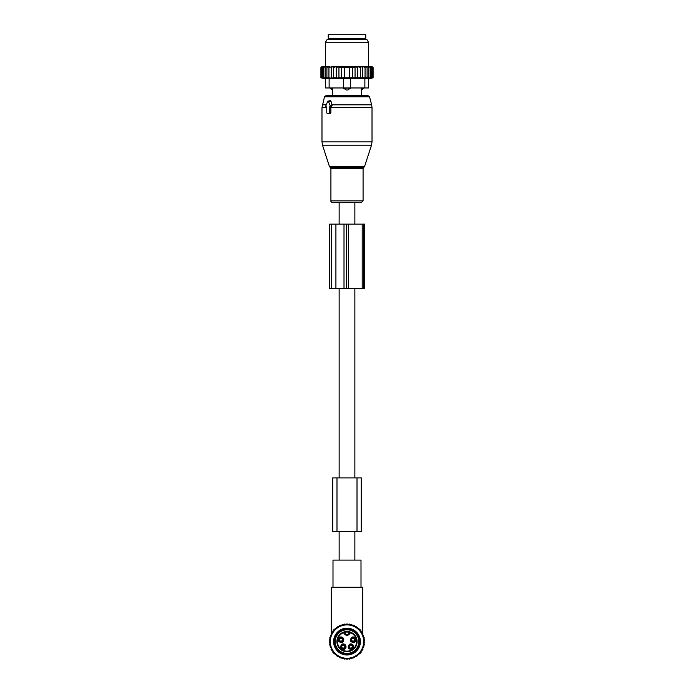 <?xml version="1.0" encoding="UTF-8"?>
<svg xmlns="http://www.w3.org/2000/svg" width="694" height="694" viewBox="0 0 694 694"><rect width="100%" height="100%" fill="white"/><g stroke="black" fill="none" stroke-linecap="round" stroke-linejoin="round"><path stroke-width="1.04" d="M349.143 658.753L348.319 658.753M346.679 658.753L347.321 658.753M345.681 658.753L344.857 658.753M332.999 587.271L332.999 560.101L361.001 560.101L361.001 587.271M362.728 635.227L362.728 634.732M362.728 633.926L362.728 587.271L331.272 587.271L331.272 633.926M331.272 635.227L331.272 634.732M354.86 224.127L354.86 202.683L339.14 202.683L339.14 224.127M339.14 560.101L339.14 531.509M339.14 477.897L339.14 288.47M354.86 560.101L354.86 531.509M354.86 477.897L354.86 288.47M339.487 641.152A2.49 2.481 -0 0 0 342.359 641.152M339.088 639.911C340.303 641.542 341.526 641.542 342.758 639.911A1.969 1.961 -0 0 1 339.088 639.911L338.906 639.877M339.487 638.463A2.49 2.481 0 0 1 342.359 638.463M342.758 639.712C341.543 638.072 340.329 638.072 339.088 639.712A1.969 1.961 0 0 1 342.758 639.703L342.94 639.747M349.403 648.118A2.49 2.481 -0 0 0 352.274 648.118M349.013 646.877C350.218 648.517 351.442 648.517 352.673 646.877A1.969 1.961 -0 0 1 349.013 646.877L348.83 646.843M349.403 645.437A2.49 2.481 0 0 1 352.274 645.437M352.673 646.678C351.468 645.038 350.244 645.038 349.013 646.678A1.969 1.961 0 0 1 352.673 646.678L352.856 646.713M351.641 641.152A2.49 2.481 -0 0 0 354.513 641.152M351.242 639.911C352.457 641.542 353.671 641.542 354.912 639.911A1.969 1.961 -0 0 1 351.242 639.911L351.06 639.877M351.641 638.463A2.49 2.481 0 0 1 354.513 638.463M354.912 639.712C353.697 638.072 352.474 638.072 351.242 639.712A1.969 1.961 0 0 1 354.912 639.703L355.094 639.747M341.726 648.118A2.49 2.481 -0 0 0 344.597 648.118M341.327 646.877C342.532 648.517 343.756 648.517 344.987 646.877A1.969 1.961 -0 0 1 341.327 646.877L341.144 646.843M341.726 645.437A2.49 2.481 0 0 1 344.597 645.437M344.987 646.678C343.782 645.038 342.558 645.038 341.327 646.678A1.969 1.961 0 0 1 344.987 646.678L345.17 646.713M336.182 635.687A12.327 12.327 0 0 1 352.908 630.777A12.327 12.327 0 0 1 357.818 647.511A12.327 12.327 0 0 1 341.092 652.421A12.327 12.327 0 0 1 336.182 635.687M344.415 631.835L343.33 632.191A10.098 10.098 0 0 0 338.143 636.754A10.098 10.098 0 0 1 343.33 632.191L344.042 632.564A0.538 0.538 0 0 0 343.33 632.191A0.538 0.538 0 0 1 344.042 632.564A3.036 3.036 0 0 0 349.958 632.564L349.585 631.835L350.67 632.191A10.098 10.098 0 0 1 355.857 646.435A10.098 10.098 0 0 1 342.159 650.46A10.098 10.098 0 0 1 338.143 636.754A10.098 10.098 0 0 0 342.159 650.46A10.098 10.098 0 0 0 355.857 646.435A10.098 10.098 0 0 0 350.67 632.191L350.479 632.685A9.56 9.56 0 0 1 355.389 646.183A9.56 9.56 0 0 1 342.42 649.983A9.56 9.56 0 0 1 343.521 632.685C345.838 636.259 348.162 636.259 350.479 632.685L349.958 632.564A0.538 0.538 0 0 1 350.67 632.191A0.538 0.538 0 0 0 349.958 632.564L349.958 632.564A3.036 3.036 0 0 1 344.042 632.564A0.538 0.538 0 0 0 343.33 632.191A0.538 0.538 0 0 1 344.042 632.564A3.036 3.036 0 0 0 349.958 632.564A3.036 3.036 0 0 1 344.042 632.564L344.545 632.355A9.56 9.56 0 0 1 349.455 632.355A2.498 2.498 0 0 1 344.545 632.355L344.415 631.835A10.098 10.098 0 0 1 349.585 631.835A10.098 10.098 0 0 0 344.415 631.835M341.786 644.266C339.461 647.71 340.381 649.384 344.528 649.289A2.863 2.863 0 0 0 345.664 645.411A2.863 2.863 0 0 0 341.786 644.266M349.472 644.266C347.147 647.71 348.058 649.384 352.214 649.289A2.863 2.863 0 0 0 353.35 645.411A2.863 2.863 0 0 0 349.472 644.266M339.557 637.3C337.232 640.744 338.143 642.41 342.298 642.314A2.863 2.863 0 0 0 343.435 638.437A2.863 2.863 0 0 0 339.557 637.3M351.702 637.3C349.386 640.744 350.297 642.41 354.443 642.314A2.863 2.863 0 0 0 355.588 638.437A2.863 2.863 0 0 0 351.702 637.3M342.211 645.056A1.969 1.969 0 0 1 344.883 645.836A1.969 1.969 0 0 1 344.103 648.5A1.969 1.969 0 0 1 341.431 647.719A1.969 1.969 0 0 1 342.211 645.056M349.897 645.056A1.969 1.969 0 0 1 352.569 645.836A1.969 1.969 0 0 1 351.789 648.5A1.969 1.969 0 0 1 349.117 647.719A1.969 1.969 0 0 1 349.897 645.056M339.982 638.081A1.969 1.969 0 0 1 342.645 638.87A1.969 1.969 0 0 1 341.864 641.534A1.969 1.969 0 0 1 339.201 640.753A1.969 1.969 0 0 1 339.982 638.081M352.136 638.081A1.969 1.969 0 0 1 354.799 638.87A1.969 1.969 0 0 1 354.018 641.534A1.969 1.969 0 0 1 351.355 640.753A1.969 1.969 0 0 1 352.136 638.081M350.644 630.378A11.798 11.798 0 0 1 358.217 645.246A11.798 11.798 0 0 1 343.357 652.811A11.798 11.798 0 0 1 335.783 637.951A11.798 11.798 0 0 1 350.644 630.378M330.249 639.946L329.468 638.992L330.491 638.315L329.806 637.292L330.891 636.71L330.309 635.626L331.446 635.157L330.977 634.021L332.157 633.657L331.793 632.486L332.999 632.243L332.764 631.037L333.988 630.915L333.866 629.692L335.098 629.692L335.098 628.46L336.321 628.582L336.443 627.359L337.648 627.602L337.891 626.396L339.062 626.751L339.418 625.572L340.554 626.04L341.032 624.904L342.116 625.485L342.697 624.4L343.712 625.086L344.398 624.062L345.352 624.843L346.132 623.889L347 624.765L347.868 623.889L348.648 624.843L349.603 624.062L350.288 625.086L351.303 624.4L351.884 625.485L352.968 624.904L353.446 626.04L354.582 625.572L354.938 626.751L356.109 626.396L356.352 627.602L357.557 627.359L357.679 628.582L358.902 628.46L358.902 629.692L360.134 629.692L360.013 630.915L361.236 631.037L361.001 632.243L362.207 632.486L361.843 633.657L363.023 634.021L362.554 635.157L363.691 635.626L363.109 636.71L364.194 637.292L363.509 638.315L364.532 638.992L363.751 639.946L364.706 640.727L363.838 641.594L364.706 642.462L363.751 643.243L364.532 644.197L363.509 644.882L364.194 645.906L363.109 646.478L363.691 647.571L362.554 648.04L363.023 649.176L361.843 649.532L362.207 650.712L361.001 650.946L361.236 652.152L360.013 652.273L360.134 653.496L358.902 653.496L358.902 654.728L357.679 654.607L357.557 655.83L356.352 655.596L356.109 656.802L354.938 656.446L354.582 657.617L353.446 657.149L352.968 658.285L351.884 657.704L351.303 658.788L350.288 658.103L349.603 659.126L348.648 658.346L347.868 659.3L347 658.433L346.132 659.3L345.352 658.346L344.398 659.126L343.712 658.103L342.697 658.788L342.116 657.704L341.032 658.285L340.554 657.149L339.418 657.617L339.062 656.446L337.891 656.802L337.648 655.596L336.443 655.83L336.321 654.607L335.098 654.728L335.098 653.496L333.866 653.496L333.988 652.273L332.764 652.152L332.999 650.946L331.793 650.712L332.157 649.532L330.977 649.176L331.446 648.04L330.309 647.571L330.891 646.478L329.806 645.906L330.491 644.882L329.468 644.197L330.249 643.243L329.294 642.462L330.162 641.594L329.294 640.727L330.249 639.946M355.007 656.246A16.699 16.699 0 0 1 332.348 649.601A16.699 16.699 0 0 1 338.993 626.942A16.699 16.699 0 0 1 361.652 633.587A16.699 16.699 0 0 1 355.007 656.246M353.428 653.358A13.403 13.403 0 0 0 358.763 635.166A13.403 13.403 0 0 0 340.572 629.831A13.403 13.403 0 0 0 335.237 648.023A13.403 13.403 0 0 0 353.428 653.358M352.994 652.577A12.509 12.509 0 0 0 357.983 635.6A12.509 12.509 0 0 0 341.006 630.62A12.509 12.509 0 0 0 336.017 647.597A12.509 12.509 0 0 0 352.994 652.577M361.296 477.897L332.704 477.897L332.704 531.509L361.296 531.509L361.296 477.897L361.296 531.509M326.293 106.902L326.779 106.902L326.779 112.619A0.711 0.503 -90 0 0 327.29 113.33L328.8 113.33A0.711 0.503 -90 0 0 329.312 112.619L330.873 112.619L330.873 107.232L332.036 105.635L331.038 101.263L330.205 100.621L327.958 101.194A0.711 0.503 -90 0 0 327.611 101.541L325.859 105.826A0.711 0.503 -90 0 0 326.293 106.902L326.779 107.023M327.958 101.194A0.711 0.503 -90 0 1 328.479 101.541L330.231 105.826A0.711 0.503 -90 0 1 329.797 106.902L329.312 106.902L329.312 112.619M351.017 202.683L332.73 202.683C331.298 202.171 330.691 201.564 330.917 200.87L363.083 200.87L361.27 202.683L351.017 202.683M363.552 87.956L361.21 88.312L361.652 95.46L367.777 95.46L326.223 95.46L324.497 96.787L321.981 107.596L321.981 141.871L372.019 141.871L371.498 145.185L322.502 145.185L321.981 141.871M328.331 113.59L330.084 113.651L330.873 112.619M329.312 106.902L330.873 107.232M363.552 88.312L361.626 89.977A2.863 2.056 -90 0 0 362.745 88.312L362.745 87.956M361.21 87.956L361.626 89.977M332.374 89.977L332.79 88.312L332.374 89.977A2.863 2.056 90 0 1 331.255 88.312L330.448 88.312L332.348 90.099L332.348 95.46M343.426 78.613L343.426 87.956L350.574 87.956L347.902 89.977L346.098 89.977L343.426 87.956L329.13 87.956L329.13 78.613L364.871 78.613L364.871 87.956L350.574 87.956L350.574 78.613M332.79 87.956L331.255 87.956M348.987 87.956L343.426 88.312M347.902 89.977A2.863 1.987 -90 0 0 348.987 88.312L350.574 88.312M365.764 38.274L328.236 38.274L328.236 34.7L365.764 34.7L365.764 38.274M331.229 66.867L328.939 67.578L328.939 77.771L331.229 78.188L331.229 66.867L332.435 66.867L331.229 67.578M329.988 66.867L328.973 66.867L328.939 67.578M361.565 66.867L362.771 66.867L362.771 67.578L361.565 66.867L360.325 66.867L360.325 67.578L358.859 66.867L357.74 66.867L357.74 67.578L355.857 66.867L355.059 66.867L355.059 67.578L352.379 66.884L352.379 67.578L341.622 67.578L341.622 66.884L338.941 67.578L338.941 78.04L336.26 77.771L336.26 66.867L335.141 66.867L333.675 67.578L333.675 78.153L331.229 77.771M338.941 77.771L373.094 77.771L373.094 67.578L372.374 66.867L362.771 66.867M321.626 66.867L320.906 67.578L320.906 77.771L322.493 78.188L321.079 77.771L321.079 67.578L321.73 66.867L320.906 67.578L321.626 66.867M321.73 66.867L321.079 67.578M328.973 66.867L321.877 66.867M335.141 66.867L332.435 66.867M336.26 66.867L338.143 66.867L336.26 67.578M355.059 66.867L338.143 66.867M355.857 66.867L357.74 66.867M358.859 66.867L360.325 66.867M364.012 66.867L365.061 67.578L365.027 66.867M365.061 77.771L365.061 67.578M367.1 77.771L367.1 67.578L366.137 66.867M366.961 66.867L367.1 67.578M368.878 77.771L368.878 67.578L367.924 66.867M368.627 66.867L368.878 67.578M370.37 77.771L370.37 67.578L369.434 66.867M370.006 66.867L370.37 67.578M371.55 77.771L371.55 67.578L370.648 66.867M371.09 66.867L371.55 67.578M372.4 77.771L372.4 67.578L371.55 66.867M371.845 66.867L372.4 67.578M372.921 77.771L372.921 67.578L372.123 66.867M372.27 66.867L372.921 67.578M372.366 66.867L373.094 67.578M321.079 77.771L322.823 78.188L321.6 77.771L321.6 67.578L322.155 66.867M322.45 66.867L321.6 67.578M322.91 66.867L322.45 67.578L323.352 66.867M323.994 66.867L323.63 67.578L324.566 66.867M325.373 66.867L325.122 67.578L326.076 66.867M327.039 66.867L326.9 67.578L327.863 66.867M333.675 66.867L333.675 67.578M333.675 77.771L336.26 77.771M338.941 66.867L338.941 67.578M341.622 77.771L341.622 67.578M344.319 77.771L344.319 67.578M349.681 77.771L349.681 67.578M352.379 77.771L352.379 67.578M355.059 77.771L355.059 67.578M329.13 87.956L325.555 87.956L325.555 78.613L329.13 78.613M368.445 78.613L368.445 87.956L368.445 78.613L364.871 78.613M356.586 39.705L367.005 39.705L368.445 42.204L325.555 42.204L326.995 39.705L356.586 39.705M368.445 87.956L364.871 87.956M372.669 77.884L368.445 79.021M362.771 78.188L362.771 67.578M360.325 77.771L360.325 67.578M357.74 77.771L357.74 67.578M328.939 77.771L326.9 77.771L326.9 67.578M321.6 77.771L326.9 77.771M325.122 77.771L325.122 67.578M323.63 77.771L323.63 67.578M322.45 77.771L322.45 67.578M363.465 224.127L329.693 224.127L329.693 288.47L364.723 288.47L364.723 224.127L363.465 224.127L363.465 288.47M338.967 640.033A2.134 2.134 -0 0 0 342.879 640.033M338.967 639.59A2.134 2.134 0 0 1 342.879 639.59M348.891 646.999A2.134 2.134 -0 0 0 352.795 646.999M348.891 646.556A2.134 2.134 0 0 1 352.795 646.556M351.121 640.033A2.134 2.134 -0 0 0 355.033 640.033M351.121 639.59A2.134 2.134 0 0 1 355.033 639.59M341.205 646.999A2.134 2.134 -0 0 0 345.109 646.999M341.205 646.556A2.134 2.134 0 0 1 345.109 646.556M336.989 477.897L336.989 531.509M357.011 477.897L357.011 531.509M364.515 166.664L363.821 167.358L330.179 167.358L329.485 166.664L364.515 166.664L371.498 145.185M372.019 141.871L372.019 107.596L330.873 107.596M363.821 167.358L363.083 168.373L330.917 168.373L330.917 200.87M372.019 107.596L371.654 104.82L331.81 104.82M371.654 104.82L369.503 96.787L324.497 96.787M326.267 104.82L322.346 104.82M328.479 101.541L331.038 101.263M330.231 105.826L332.036 105.635M329.797 106.902L331.151 107.24M326.779 107.596L321.981 107.596M328.8 113.33L330.084 113.651M327.29 113.33L328.566 113.651M346.098 89.977A2.863 1.987 90 0 1 345.013 88.312L345.013 87.956M363.795 39.705L363.795 38.985L330.205 38.985L330.205 39.705M331.368 224.127L331.368 288.47M335.913 224.127L335.913 288.47M344.007 224.127L344.007 288.47M346.419 224.127L346.419 288.47M348.336 224.127L348.336 288.47M362.199 224.127L362.199 288.47M329.485 166.664L322.502 145.185M330.179 167.358L330.917 168.373M363.083 168.373L363.083 200.87M369.503 96.787L367.777 95.46M326.206 106.885L326.779 107.032M327.195 113.322L328.444 113.634M330.205 38.985L329.485 38.274M363.795 38.985L364.515 38.274M368.445 66.867L368.445 42.204M325.555 66.867L325.555 42.204M325.555 79.021L320.906 77.771"/></g></svg>
